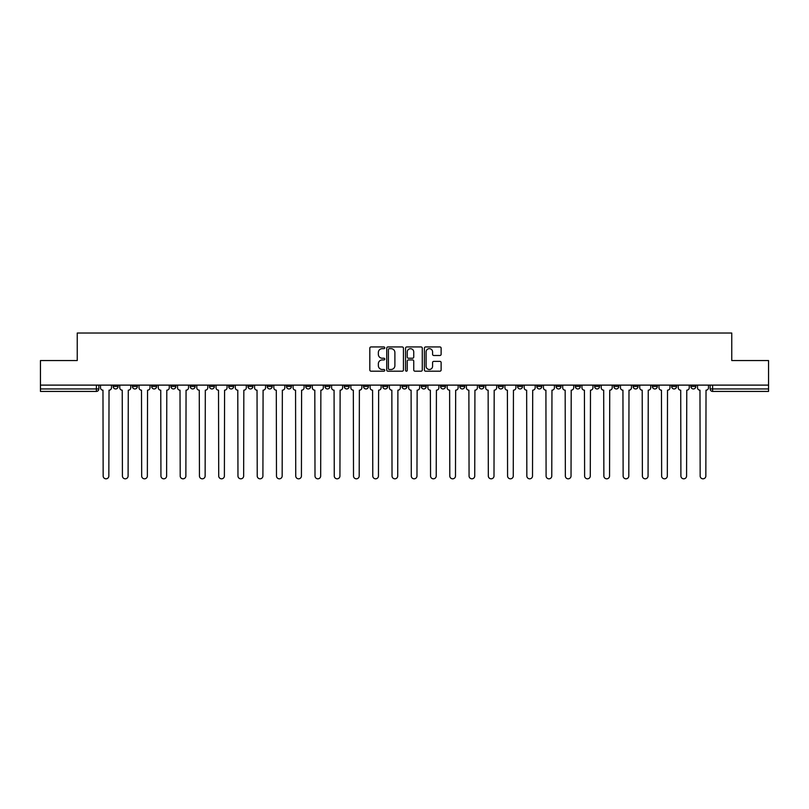 <?xml version="1.0" encoding="UTF-8"?>
<svg xmlns="http://www.w3.org/2000/svg" width="809" height="809" viewBox="0 0 809 809"><rect width="100%" height="100%" fill="white"/><g stroke="black" fill="none" stroke-linecap="round" stroke-linejoin="round"><path stroke-width="1.21" d="M384.75 347.799A0.849 0.849 0 0 0 383.901 346.95L371.028 346.95A1.214 1.214 0 0 0 369.814 348.163L369.814 369.976A1.214 1.214 0 0 0 371.028 371.189L383.901 371.189A0.849 0.849 0 0 0 384.75 370.34A0.849 0.849 0 0 0 383.901 369.491L382.232 369.491A3.873 3.873 0 0 1 378.359 365.617L378.359 363.797A3.873 3.873 0 0 1 382.232 359.924L383.901 359.924A0.849 0.849 0 0 0 384.75 359.075A0.849 0.849 0 0 0 383.901 358.225L382.232 358.225A3.873 3.873 0 0 1 378.359 354.342L378.359 352.532A3.873 3.873 0 0 1 382.232 348.649L383.901 348.649A0.849 0.849 0 0 0 384.75 347.799M633.123 385.114L633.123 386.48L638.068 386.48A2.467 2.467 0 0 1 635.591 388.947A2.467 2.467 0 0 1 633.123 386.48L633.123 385.114M613.869 385.114L613.869 386.48L618.804 386.48A2.467 2.467 0 0 1 616.337 388.947A2.467 2.467 0 0 1 613.869 386.48L613.869 385.114M498.324 385.114L498.324 386.48L503.259 386.48A2.467 2.467 0 0 1 500.791 388.947A2.467 2.467 0 0 1 498.324 386.48L498.324 385.114M479.059 385.114L479.059 386.48L484.004 386.48A2.467 2.467 0 0 1 481.527 388.947A2.467 2.467 0 0 1 479.059 386.48L479.059 385.114M459.805 385.114L459.805 386.48L464.74 386.48A2.467 2.467 0 0 1 462.273 388.947A2.467 2.467 0 0 1 459.805 386.48L459.805 385.114M421.287 385.114L421.287 386.48L426.232 386.48A2.467 2.467 0 0 1 423.754 388.947A2.467 2.467 0 0 1 421.287 386.48L421.287 385.114M382.768 386.48L382.768 385.114L382.768 386.48A2.467 2.467 0 0 0 385.246 388.947A2.467 2.467 0 0 1 382.768 386.48L387.713 386.48A2.467 2.467 0 0 1 385.246 388.947A2.467 2.467 0 0 0 387.713 386.48L387.713 385.114L387.713 386.48M363.514 386.48L363.514 385.114L363.514 386.48A2.467 2.467 0 0 0 365.981 388.947A2.467 2.467 0 0 1 363.514 386.48L368.449 386.48A2.467 2.467 0 0 1 365.981 388.947M344.26 386.48L344.26 385.114L344.26 386.48A2.467 2.467 0 0 0 346.727 388.947A2.467 2.467 0 0 1 344.26 386.48L349.195 386.48A2.467 2.467 0 0 1 346.727 388.947A2.467 2.467 0 0 0 349.195 386.48L349.195 385.114L349.195 386.48M324.996 385.114L324.996 386.48L329.941 386.48A2.467 2.467 0 0 1 327.473 388.947A2.467 2.467 0 0 1 324.996 386.48L324.996 385.114M305.741 385.114L305.741 386.48L310.676 386.48A2.467 2.467 0 0 1 308.209 388.947A2.467 2.467 0 0 1 305.741 386.48L305.741 385.114M286.487 385.114L286.487 386.48L291.422 386.48A2.467 2.467 0 0 1 288.955 388.947A2.467 2.467 0 0 1 286.487 386.48L286.487 385.114M267.223 386.48L267.223 385.114L267.223 386.48A2.467 2.467 0 0 0 269.69 388.947A2.467 2.467 0 0 1 267.223 386.48L272.168 386.48A2.467 2.467 0 0 1 269.69 388.947M228.704 386.48L228.704 385.114L228.704 386.48A2.467 2.467 0 0 0 231.182 388.947A2.467 2.467 0 0 1 228.704 386.48L233.649 386.48A2.467 2.467 0 0 1 231.182 388.947A2.467 2.467 0 0 0 233.649 386.48L233.649 385.114L233.649 386.48M209.45 386.48L209.45 385.114L209.45 386.48A2.467 2.467 0 0 0 211.918 388.947A2.467 2.467 0 0 1 209.45 386.48L214.385 386.48A2.467 2.467 0 0 1 211.918 388.947A2.467 2.467 0 0 0 214.385 386.48L214.385 385.114L214.385 386.48M190.196 386.48L190.196 385.114L190.196 386.48A2.467 2.467 0 0 0 192.663 388.947A2.467 2.467 0 0 1 190.196 386.48L195.131 386.48A2.467 2.467 0 0 1 192.663 388.947A2.467 2.467 0 0 0 195.131 386.48L195.131 385.114L195.131 386.48M170.932 386.48L170.932 385.114L170.932 386.48A2.467 2.467 0 0 0 173.409 388.947A2.467 2.467 0 0 1 170.932 386.48L175.877 386.48A2.467 2.467 0 0 1 173.409 388.947M151.677 386.48L151.677 385.114L151.677 386.48A2.467 2.467 0 0 0 154.145 388.947A2.467 2.467 0 0 1 151.677 386.48L156.612 386.48A2.467 2.467 0 0 1 154.145 388.947A2.467 2.467 0 0 0 156.612 386.48L156.612 385.114L156.612 386.48M132.423 386.48L132.423 385.114L132.423 386.48A2.467 2.467 0 0 0 134.891 388.947A2.467 2.467 0 0 1 132.423 386.48L137.358 386.48A2.467 2.467 0 0 1 134.891 388.947A2.467 2.467 0 0 0 137.358 386.48L137.358 385.114L137.358 386.48M439.914 355.495A1.214 1.214 0 0 0 441.127 354.281L441.127 348.163A1.214 1.214 0 0 0 439.914 346.95L425.615 346.95A1.214 1.214 0 0 0 424.401 348.163L424.401 369.976A1.214 1.214 0 0 0 425.615 371.189L439.914 371.189A1.214 1.214 0 0 0 441.127 369.976L441.127 362.584A1.214 1.214 0 0 0 439.914 361.37L433.796 361.37A1.214 1.214 0 0 0 432.582 362.584L432.582 366.255A3.246 3.246 0 0 1 429.336 369.491A3.246 3.246 0 0 1 426.1 366.255L426.1 351.895A3.246 3.246 0 0 1 429.336 348.649A3.246 3.246 0 0 1 432.582 351.895L432.582 354.281A1.214 1.214 0 0 0 433.796 355.495L439.914 355.495M40.45 385.114L40.45 360.551L77.239 360.551L77.239 333.025L731.761 333.025L731.761 360.551L768.55 360.551L768.55 385.114L40.45 385.114L40.45 388.947L98.84 388.947L98.84 385.114M403.438 348.163A1.214 1.214 0 0 0 402.225 346.95L387.926 346.95A1.214 1.214 0 0 0 386.722 348.163L386.722 369.976A1.214 1.214 0 0 0 387.926 371.189L402.225 371.189A1.214 1.214 0 0 0 403.438 369.976L403.438 348.163M406.775 346.95L421.074 346.95A1.214 1.214 0 0 1 422.278 348.163L422.278 369.976A1.214 1.214 0 0 1 421.074 371.189L414.946 371.189A1.214 1.214 0 0 1 413.743 369.976L413.743 361.127A1.214 1.214 0 0 0 412.529 359.924L408.464 359.924A1.214 1.214 0 0 0 407.261 361.127L407.261 370.34A0.849 0.849 0 0 1 406.411 371.189A0.849 0.849 0 0 1 405.562 370.34L405.562 348.163A1.214 1.214 0 0 1 406.775 346.95M710.16 385.114L710.16 388.947L768.55 388.947L768.55 391.414L712.628 391.414A2.467 2.467 0 0 1 710.16 388.947A2.467 2.467 0 0 0 712.628 391.414L712.628 385.114M768.55 385.114L768.55 388.947M98.84 388.947A2.467 2.467 0 0 1 96.372 391.414L40.45 391.414L40.45 388.947M695.841 385.114L695.841 386.48A2.467 2.467 0 0 1 693.374 388.947A2.467 2.467 0 0 1 690.896 386.48A2.467 2.467 0 0 0 693.374 388.947M690.896 385.114L690.896 386.48L695.841 386.48M676.577 385.114L676.577 386.48A2.467 2.467 0 0 1 674.109 388.947A2.467 2.467 0 0 1 671.642 386.48L676.577 386.48M671.642 385.114L671.642 386.48M657.323 385.114L657.323 386.48A2.467 2.467 0 0 1 654.855 388.947A2.467 2.467 0 0 1 652.388 386.48L657.323 386.48M652.388 385.114L652.388 386.48M638.068 385.114L638.068 386.48M618.804 385.114L618.804 386.48L618.804 385.114M599.55 385.114L599.55 386.48A2.467 2.467 0 0 1 597.082 388.947A2.467 2.467 0 0 1 594.615 386.48L599.55 386.48M594.615 385.114L594.615 386.48M580.296 385.114L580.296 386.48A2.467 2.467 0 0 1 577.818 388.947A2.467 2.467 0 0 1 575.351 386.48L580.296 386.48M575.351 385.114L575.351 386.48M561.031 385.114L561.031 386.48A2.467 2.467 0 0 1 558.564 388.947A2.467 2.467 0 0 1 556.096 386.48L561.031 386.48M556.096 385.114L556.096 386.48M541.777 385.114L541.777 386.48A2.467 2.467 0 0 1 539.31 388.947A2.467 2.467 0 0 1 536.832 386.48L541.777 386.48M536.832 385.114L536.832 386.48M522.513 385.114L522.513 386.48A2.467 2.467 0 0 1 520.045 388.947A2.467 2.467 0 0 1 517.578 386.48L522.513 386.48M517.578 385.114L517.578 386.48M503.259 385.114L503.259 386.48A2.467 2.467 0 0 1 500.791 388.947M484.004 385.114L484.004 386.48M464.74 386.48L464.74 385.114L464.74 386.48A2.467 2.467 0 0 1 462.273 388.947M445.486 385.114L445.486 386.48A2.467 2.467 0 0 1 443.019 388.947A2.467 2.467 0 0 1 440.551 386.48A2.467 2.467 0 0 0 443.019 388.947A2.467 2.467 0 0 0 445.486 386.48L440.551 386.48L440.551 385.114M426.232 386.48L426.232 385.114L426.232 386.48A2.467 2.467 0 0 1 423.754 388.947M406.967 385.114L406.967 386.48A2.467 2.467 0 0 1 404.5 388.947A2.467 2.467 0 0 1 402.033 386.48A2.467 2.467 0 0 0 404.5 388.947M402.033 385.114L402.033 386.48L406.967 386.48M368.449 385.114L368.449 386.48L368.449 385.114M329.941 386.48L329.941 385.114L329.941 386.48A2.467 2.467 0 0 1 327.473 388.947M310.676 386.48L310.676 385.114L310.676 386.48A2.467 2.467 0 0 1 308.209 388.947M291.422 386.48L291.422 385.114L291.422 386.48A2.467 2.467 0 0 1 288.955 388.947M272.168 385.114L272.168 386.48L272.168 385.114M252.904 386.48L252.904 385.114L252.904 386.48A2.467 2.467 0 0 1 250.436 388.947A2.467 2.467 0 0 1 247.969 386.48L252.904 386.48A2.467 2.467 0 0 1 250.436 388.947M247.969 385.114L247.969 386.48M175.877 385.114L175.877 386.48L175.877 385.114M118.104 385.114L118.104 386.48A2.467 2.467 0 0 1 115.626 388.947A2.467 2.467 0 0 1 113.159 386.48A2.467 2.467 0 0 0 115.626 388.947A2.467 2.467 0 0 0 118.104 386.48L118.104 385.114M113.159 385.114L113.159 386.48L118.104 386.48M389.26 348.649A0.849 0.849 0 0 0 388.411 349.498L388.411 368.641A0.849 0.849 0 0 0 389.26 369.491L391.02 369.491A3.873 3.873 0 0 0 394.893 365.617L394.893 352.532A3.873 3.873 0 0 0 391.02 348.649L389.26 348.649M413.743 351.955A3.246 3.246 0 0 0 410.497 348.709A3.246 3.246 0 0 0 407.261 351.955L407.261 357.012A1.214 1.214 0 0 0 408.464 358.225L412.529 358.225A1.214 1.214 0 0 0 413.743 357.012L413.743 351.955M100.508 387.713L100.508 385.114L100.508 387.713A2.467 2.467 48.4 0 0 102.976 390.181L103.158 475.975A2.842 2.842 48.4 0 0 105.999 478.817A2.842 2.842 48.4 0 0 108.841 475.975L109.023 390.181A2.467 2.467 48.4 0 0 111.49 387.713L111.49 385.114M102.976 390.181L103.158 475.975M108.841 475.975L109.023 390.181M119.762 387.713L119.762 385.114L119.762 387.713A2.467 2.467 48.4 0 0 122.23 390.181L122.422 475.975A2.842 2.842 48.4 0 0 125.264 478.817A2.842 2.842 48.4 0 0 128.095 475.975L128.287 390.181A2.467 2.467 48.4 0 0 130.755 387.713L130.755 385.114M139.027 387.713L139.027 385.114L139.027 387.713A2.467 2.467 48.4 0 0 141.494 390.181L141.676 475.975A2.842 2.842 48.4 0 0 144.518 478.817A2.842 2.842 48.4 0 0 147.359 475.975L147.541 390.181A2.467 2.467 48.4 0 0 150.009 387.713L150.009 385.114M122.23 390.181L122.422 475.975M128.095 475.975L128.287 390.181M141.494 390.181L141.676 475.975M147.359 475.975L147.541 390.181M158.281 387.713L158.281 385.114L158.281 387.713A2.467 2.467 48.4 0 0 160.748 390.181L160.94 475.975A2.842 2.842 48.4 0 0 163.772 478.817A2.842 2.842 48.4 0 0 166.614 475.975L166.796 390.181A2.467 2.467 48.4 0 0 169.273 387.713L169.273 385.114M177.535 387.713L177.535 385.114L177.535 387.713A2.467 2.467 48.4 0 0 180.013 390.181L180.195 475.975A2.842 2.842 48.4 0 0 183.036 478.817A2.842 2.842 48.4 0 0 185.868 475.975L186.06 390.181A2.467 2.467 48.4 0 0 188.527 387.713L188.527 385.114M196.799 387.713L196.799 385.114L196.799 387.713A2.467 2.467 48.4 0 0 199.267 390.181L199.449 475.975A2.842 2.842 48.4 0 0 202.29 478.817A2.842 2.842 48.4 0 0 205.132 475.975L205.314 390.181A2.467 2.467 48.4 0 0 207.782 387.713L207.782 385.114M160.748 390.181L160.94 475.975M166.614 475.975L166.796 390.181M180.013 390.181L180.195 475.975M185.868 475.975L186.06 390.181M199.267 390.181L199.449 475.975M205.132 475.975L205.314 390.181M216.054 387.713L216.054 385.114L216.054 387.713A2.467 2.467 48.4 0 0 218.521 390.181L218.713 475.975A2.842 2.842 48.4 0 0 221.545 478.817A2.842 2.842 48.4 0 0 224.386 475.975L224.578 390.181A2.467 2.467 48.4 0 0 227.046 387.713L227.046 385.114M218.521 390.181L218.713 475.975M224.386 475.975L224.578 390.181M235.318 387.713L235.318 385.114L235.318 387.713A2.467 2.467 48.4 0 0 237.785 390.181L237.967 475.975A2.842 2.842 48.4 0 0 240.809 478.817A2.842 2.842 48.4 0 0 243.651 475.975L243.833 390.181A2.467 2.467 48.4 0 0 246.3 387.713L246.3 385.114M237.785 390.181L237.967 475.975M243.651 475.975L243.833 390.181M254.572 387.713L254.572 385.114L254.572 387.713A2.467 2.467 48.4 0 0 257.04 390.181L257.222 475.975A2.842 2.842 48.4 0 0 260.063 478.817A2.842 2.842 48.4 0 0 262.905 475.975L263.087 390.181A2.467 2.467 48.4 0 0 265.554 387.713L265.554 385.114M257.04 390.181L257.222 475.975M262.905 475.975L263.087 390.181M273.826 387.713L273.826 385.114L273.826 387.713A2.467 2.467 48.4 0 0 276.294 390.181L276.486 475.975A2.842 2.842 48.4 0 0 279.327 478.817A2.842 2.842 48.4 0 0 282.159 475.975L282.351 390.181A2.467 2.467 48.4 0 0 284.819 387.713L284.819 385.114M276.294 390.181L276.486 475.975M282.159 475.975L282.351 390.181M293.091 387.713L293.091 385.114L293.091 387.713A2.467 2.467 48.4 0 0 295.558 390.181L295.74 475.975A2.842 2.842 48.4 0 0 298.582 478.817A2.842 2.842 48.4 0 0 301.423 475.975L301.605 390.181A2.467 2.467 48.4 0 0 304.073 387.713L304.073 385.114M295.558 390.181L295.74 475.975M301.423 475.975L301.605 390.181M312.345 387.713L312.345 385.114L312.345 387.713A2.467 2.467 48.4 0 0 314.812 390.181L315.004 475.975A2.842 2.842 48.4 0 0 317.836 478.817A2.842 2.842 48.4 0 0 320.677 475.975L320.86 390.181A2.467 2.467 48.4 0 0 323.337 387.713L323.337 385.114M314.812 390.181L315.004 475.975M320.677 475.975L320.86 390.181M331.599 387.713L331.599 385.114L331.599 387.713A2.467 2.467 48.4 0 0 334.077 390.181L334.259 475.975A2.842 2.842 48.4 0 0 337.1 478.817A2.842 2.842 48.4 0 0 339.932 475.975L340.124 390.181A2.467 2.467 48.4 0 0 342.591 387.713L342.591 385.114M334.077 390.181L334.259 475.975M339.932 475.975L340.124 390.181M350.863 387.713L350.863 385.114L350.863 387.713A2.467 2.467 48.4 0 0 353.331 390.181L353.513 475.975A2.842 2.842 48.4 0 0 356.354 478.817A2.842 2.842 48.4 0 0 359.196 475.975L359.378 390.181A2.467 2.467 48.4 0 0 361.845 387.713L361.845 385.114M353.331 390.181L353.513 475.975M359.196 475.975L359.378 390.181M370.118 387.713L370.118 385.114L370.118 387.713A2.467 2.467 48.4 0 0 372.585 390.181L372.777 475.975A2.842 2.842 48.4 0 0 375.609 478.817A2.842 2.842 48.4 0 0 378.45 475.975L378.642 390.181A2.467 2.467 48.4 0 0 381.11 387.713L381.11 385.114M372.585 390.181L372.777 475.975M378.45 475.975L378.642 390.181M389.382 387.713L389.382 385.114L389.382 387.713A2.467 2.467 48.4 0 0 391.849 390.181L392.031 475.975A2.842 2.842 48.4 0 0 394.873 478.817A2.842 2.842 48.4 0 0 397.715 475.975L397.897 390.181A2.467 2.467 48.4 0 0 400.364 387.713L400.364 385.114M391.849 390.181L392.031 475.975M397.715 475.975L397.897 390.181M408.636 387.713L408.636 385.114L408.636 387.713A2.467 2.467 48.4 0 0 411.103 390.181L411.285 475.975A2.842 2.842 48.4 0 0 414.127 478.817A2.842 2.842 48.4 0 0 416.969 475.975L417.151 390.181A2.467 2.467 48.4 0 0 419.618 387.713L419.618 385.114M411.103 390.181L411.285 475.975M416.969 475.975L417.151 390.181M427.89 387.713L427.89 385.114L427.89 387.713A2.467 2.467 48.4 0 0 430.358 390.181L430.55 475.975A2.842 2.842 48.4 0 0 433.391 478.817A2.842 2.842 48.4 0 0 436.223 475.975L436.415 390.181A2.467 2.467 48.4 0 0 438.882 387.713L438.882 385.114M430.358 390.181L430.55 475.975M436.223 475.975L436.415 390.181M447.155 387.713L447.155 385.114L447.155 387.713A2.467 2.467 48.4 0 0 449.622 390.181L449.804 475.975A2.842 2.842 48.4 0 0 452.646 478.817A2.842 2.842 48.4 0 0 455.487 475.975L455.669 390.181A2.467 2.467 48.4 0 0 458.137 387.713L458.137 385.114M449.622 390.181L449.804 475.975M455.487 475.975L455.669 390.181M466.409 387.713L466.409 385.114L466.409 387.713A2.467 2.467 48.4 0 0 468.876 390.181L469.068 475.975A2.842 2.842 48.4 0 0 471.9 478.817A2.842 2.842 48.4 0 0 474.741 475.975L474.923 390.181A2.467 2.467 48.4 0 0 477.401 387.713L477.401 385.114M468.876 390.181L469.068 475.975M474.741 475.975L474.923 390.181M485.663 387.713L485.663 385.114L485.663 387.713A2.467 2.467 48.4 0 0 488.14 390.181L488.323 475.975A2.842 2.842 48.4 0 0 491.164 478.817A2.842 2.842 48.4 0 0 493.996 475.975L494.188 390.181A2.467 2.467 48.4 0 0 496.655 387.713L496.655 385.114M488.14 390.181L488.323 475.975M493.996 475.975L494.188 390.181M504.927 387.713L504.927 385.114L504.927 387.713A2.467 2.467 48.4 0 0 507.395 390.181L507.577 475.975A2.842 2.842 48.4 0 0 510.418 478.817A2.842 2.842 48.4 0 0 513.26 475.975L513.442 390.181A2.467 2.467 48.4 0 0 515.909 387.713L515.909 385.114M507.395 390.181L507.577 475.975M513.26 475.975L513.442 390.181M524.181 387.713L524.181 385.114L524.181 387.713A2.467 2.467 48.4 0 0 526.649 390.181L526.841 475.975A2.842 2.842 48.4 0 0 529.673 478.817A2.842 2.842 48.4 0 0 532.514 475.975L532.706 390.181A2.467 2.467 48.4 0 0 535.174 387.713L535.174 385.114M526.649 390.181L526.841 475.975M532.514 475.975L532.706 390.181M543.446 387.713L543.446 385.114L543.446 387.713A2.467 2.467 48.4 0 0 545.913 390.181L546.095 475.975A2.842 2.842 48.4 0 0 548.937 478.817A2.842 2.842 48.4 0 0 551.778 475.975L551.96 390.181A2.467 2.467 48.4 0 0 554.428 387.713L554.428 385.114M545.913 390.181L546.095 475.975M551.778 475.975L551.96 390.181M562.7 387.713L562.7 385.114L562.7 387.713A2.467 2.467 48.4 0 0 565.167 390.181L565.349 475.975A2.842 2.842 48.4 0 0 568.191 478.817A2.842 2.842 48.4 0 0 571.033 475.975L571.215 390.181A2.467 2.467 48.4 0 0 573.682 387.713L573.682 385.114M565.167 390.181L565.349 475.975M571.033 475.975L571.215 390.181M581.954 387.713L581.954 385.114L581.954 387.713A2.467 2.467 48.4 0 0 584.422 390.181L584.614 475.975A2.842 2.842 48.4 0 0 587.455 478.817A2.842 2.842 48.4 0 0 590.287 475.975L590.479 390.181A2.467 2.467 48.4 0 0 592.946 387.713L592.946 385.114M584.422 390.181L584.614 475.975M590.287 475.975L590.479 390.181M601.218 387.713L601.218 385.114L601.218 387.713A2.467 2.467 48.4 0 0 603.686 390.181L603.868 475.975A2.842 2.842 48.4 0 0 606.71 478.817A2.842 2.842 48.4 0 0 609.551 475.975L609.733 390.181A2.467 2.467 48.4 0 0 612.201 387.713L612.201 385.114M603.686 390.181L603.868 475.975M609.551 475.975L609.733 390.181M620.473 387.713L620.473 385.114L620.473 387.713A2.467 2.467 48.4 0 0 622.94 390.181L623.132 475.975A2.842 2.842 48.4 0 0 625.964 478.817A2.842 2.842 48.4 0 0 628.805 475.975L628.987 390.181A2.467 2.467 48.4 0 0 631.465 387.713L631.465 385.114M622.94 390.181L623.132 475.975M628.805 475.975L628.987 390.181M639.727 387.713L639.727 385.114L639.727 387.713A2.467 2.467 48.4 0 0 642.204 390.181L642.386 475.975A2.842 2.842 48.4 0 0 645.228 478.817A2.842 2.842 48.4 0 0 648.06 475.975L648.252 390.181A2.467 2.467 48.4 0 0 650.719 387.713L650.719 385.114M642.204 390.181L642.386 475.975M648.06 475.975L648.252 390.181M658.991 387.713L658.991 385.114L658.991 387.713A2.467 2.467 48.4 0 0 661.459 390.181L661.641 475.975A2.842 2.842 48.4 0 0 664.482 478.817A2.842 2.842 48.4 0 0 667.324 475.975L667.506 390.181A2.467 2.467 48.4 0 0 669.973 387.713L669.973 385.114M661.459 390.181L661.641 475.975M667.324 475.975L667.506 390.181M678.245 387.713L678.245 385.114L678.245 387.713A2.467 2.467 48.4 0 0 680.713 390.181L680.905 475.975A2.842 2.842 48.4 0 0 683.736 478.817A2.842 2.842 48.4 0 0 686.578 475.975L686.77 390.181A2.467 2.467 48.4 0 0 689.238 387.713L689.238 385.114M680.713 390.181L680.905 475.975M686.578 475.975L686.77 390.181M697.51 387.713L697.51 385.114L697.51 387.713A2.467 2.467 48.4 0 0 699.977 390.181L700.159 475.975A2.842 2.842 48.4 0 0 703.001 478.817A2.842 2.842 48.4 0 0 705.842 475.975L706.024 390.181A2.467 2.467 48.4 0 0 708.492 387.713L708.492 385.114M699.977 390.181L700.159 475.975M705.842 475.975L706.024 390.181M96.372 385.114L96.372 391.414"/></g></svg>
